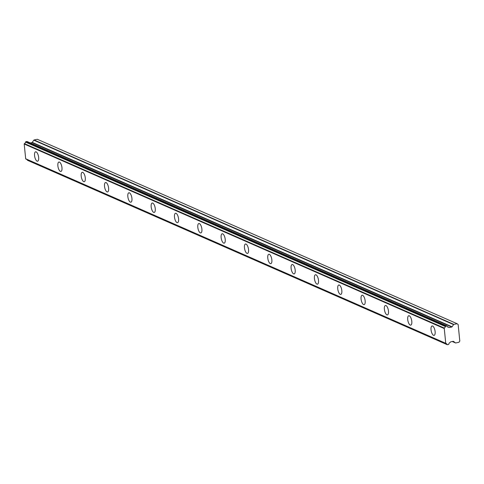 <?xml version="1.0" encoding="UTF-8"?>
<svg xmlns="http://www.w3.org/2000/svg" width="484" height="484" viewBox="0 0 484 484"><rect width="100%" height="100%" fill="white"/><g stroke="black" fill="none" stroke-linecap="round" stroke-linejoin="round"><path stroke-width="0.73" d="M433.543 335.321A4.81 1.882 -102 0 0 434.075 335.394A4.81 1.882 -102 0 0 435.037 330.941A4.81 1.882 -102 0 0 432.617 326.047A4.81 1.882 -102 0 0 432.079 325.98A4.81 1.882 -102 0 0 431.117 330.433A4.81 1.882 -102 0 0 433.543 335.321M37.062 161.142A4.81 1.882 -102 0 0 37.595 161.214A4.81 1.882 -102 0 0 38.557 156.762A4.81 1.882 -102 0 0 36.137 151.867A4.81 1.882 -102 0 0 35.598 151.801A4.81 1.882 -102 0 0 34.642 156.247A4.81 1.882 -102 0 0 37.062 161.142M60.385 171.39A4.81 1.882 -102 0 0 60.917 171.457A4.81 1.882 -102 0 0 61.879 167.01A4.81 1.882 -102 0 0 59.459 162.116A4.81 1.882 -102 0 0 58.921 162.043A4.81 1.882 -102 0 0 57.959 166.496A4.81 1.882 -102 0 0 60.385 171.39M83.708 181.633A4.81 1.882 -102 0 0 84.24 181.706A4.81 1.882 -102 0 0 85.202 177.253A4.81 1.882 -102 0 0 82.782 172.358A4.81 1.882 -102 0 0 82.244 172.292A4.81 1.882 -102 0 0 81.282 176.745A4.81 1.882 -102 0 0 83.708 181.633M107.031 191.882A4.81 1.882 -102 0 0 107.563 191.948A4.81 1.882 -102 0 0 108.525 187.502A4.81 1.882 -102 0 0 106.105 182.607A4.81 1.882 -102 0 0 105.566 182.535A4.81 1.882 -102 0 0 104.605 186.987A4.81 1.882 -102 0 0 107.031 191.882M130.347 202.124A4.81 1.882 -102 0 0 130.886 202.197A4.81 1.882 -102 0 0 131.848 197.744A4.81 1.882 -102 0 0 129.422 192.85A4.81 1.882 -102 0 0 128.889 192.783A4.81 1.882 -102 0 0 127.927 197.236A4.81 1.882 -102 0 0 130.347 202.124M153.67 212.373A4.81 1.882 -102 0 0 154.208 212.44A4.81 1.882 -102 0 0 155.17 207.993A4.81 1.882 -102 0 0 152.744 203.099A4.81 1.882 -102 0 0 152.212 203.026A4.81 1.882 -102 0 0 151.25 207.479A4.81 1.882 -102 0 0 153.67 212.373M176.993 222.616A4.81 1.882 -102 0 0 177.531 222.688A4.81 1.882 -102 0 0 178.493 218.236A4.81 1.882 -102 0 0 176.067 213.341A4.81 1.882 -102 0 0 175.535 213.275A4.81 1.882 -102 0 0 174.573 217.727A4.81 1.882 -102 0 0 176.993 222.616M200.316 232.864A4.81 1.882 -102 0 0 200.854 232.931A4.81 1.882 -102 0 0 201.81 228.484A4.81 1.882 -102 0 0 199.39 223.59A4.81 1.882 -102 0 0 198.857 223.517A4.81 1.882 -102 0 0 197.895 227.97A4.81 1.882 -102 0 0 200.316 232.864M223.638 243.107A4.81 1.882 -102 0 0 224.171 243.18A4.81 1.882 -102 0 0 225.133 238.727A4.81 1.882 -102 0 0 222.713 233.839A4.81 1.882 -102 0 0 222.18 233.766A4.81 1.882 -102 0 0 221.218 238.219A4.81 1.882 -102 0 0 223.638 243.107M246.961 253.356A4.81 1.882 -102 0 0 247.493 253.428A4.81 1.882 -102 0 0 248.455 248.976A4.81 1.882 -102 0 0 246.035 244.081A4.81 1.882 -102 0 0 245.503 244.015A4.81 1.882 -102 0 0 244.541 248.461A4.81 1.882 -102 0 0 246.961 253.356M270.284 263.605A4.81 1.882 -102 0 0 270.816 263.671A4.81 1.882 -102 0 0 271.778 259.218A4.81 1.882 -102 0 0 269.358 254.33A4.81 1.882 -102 0 0 268.826 254.257A4.81 1.882 -102 0 0 267.864 258.71A4.81 1.882 -102 0 0 270.284 263.605M293.606 273.847A4.81 1.882 -102 0 0 294.139 273.92A4.81 1.882 -102 0 0 295.101 269.467A4.81 1.882 -102 0 0 292.681 264.573A4.81 1.882 -102 0 0 292.148 264.506A4.81 1.882 -102 0 0 291.187 268.953A4.81 1.882 -102 0 0 293.606 273.847M316.929 284.096A4.81 1.882 -102 0 0 317.462 284.162A4.81 1.882 -102 0 0 318.424 279.71A4.81 1.882 -102 0 0 316.004 274.821A4.81 1.882 -102 0 0 315.471 274.749A4.81 1.882 -102 0 0 314.509 279.201A4.81 1.882 -102 0 0 316.929 284.096M340.252 294.339A4.81 1.882 -102 0 0 340.784 294.411A4.81 1.882 -102 0 0 341.746 289.958A4.81 1.882 -102 0 0 339.326 285.064A4.81 1.882 -102 0 0 338.794 284.997A4.81 1.882 -102 0 0 337.832 289.444A4.81 1.882 -102 0 0 340.252 294.339M363.575 304.587A4.81 1.882 -102 0 0 364.107 304.654A4.81 1.882 -102 0 0 365.069 300.201A4.81 1.882 -102 0 0 362.649 295.313A4.81 1.882 -102 0 0 362.111 295.24A4.81 1.882 -102 0 0 361.155 299.693A4.81 1.882 -102 0 0 363.575 304.587M386.897 314.83A4.81 1.882 -102 0 0 387.43 314.902A4.81 1.882 -102 0 0 388.392 310.45A4.81 1.882 -102 0 0 385.972 305.555A4.81 1.882 -102 0 0 385.433 305.489A4.81 1.882 -102 0 0 384.471 309.935A4.81 1.882 -102 0 0 386.897 314.83M410.22 325.079A4.81 1.882 -102 0 0 410.753 325.145A4.81 1.882 -102 0 0 411.715 320.698A4.81 1.882 -102 0 0 409.295 315.804A4.81 1.882 -102 0 0 408.756 315.731A4.81 1.882 -102 0 0 407.794 320.184A4.81 1.882 -102 0 0 410.22 325.079M447.428 344.711L447.095 344.505A1.688 1.494 113.7 0 0 445.758 343.465L444.221 328.049A1.688 1.494 113.7 0 0 445.298 326.494L446.69 325.926A0.345 0.302 -66.3 0 1 447.022 326.131A1.682 1.494 113.7 0 0 448.511 327.16L449.019 327.456A0.472 0.417 -66.3 0 0 449.334 327.529L451.766 327.015A0.484 0.43 -66.3 0 0 452.062 326.815L453.605 324.601A0.478 0.423 -66.3 0 1 453.895 324.401L457.12 323.717L458.148 324.516L459.8 341.075L458.971 342.267L455.746 342.95A0.478 0.423 -66.3 0 1 455.426 342.878L453.514 341.395A0.484 0.43 -66.3 0 0 453.193 341.323L450.767 341.837A0.472 0.417 -66.3 0 0 450.477 342.037L450.041 342.533A1.682 1.494 113.7 0 0 448.819 344.142A0.345 0.302 -66.3 0 1 448.541 344.475L447.428 344.711M449.34 327.529A0.472 0.417 -66.3 0 1 449.334 327.529L448.813 327.299M445.474 343.192L25.676 158.764L24.2 143.996L444.003 328.424M444.221 328.049L24.418 143.621L24.2 143.996M24.418 143.621A1.688 1.494 113.7 0 0 25.501 142.072L445.298 326.494M445.576 326.162L25.779 141.733L25.501 142.072M25.779 141.733L26.886 141.497L446.69 325.926M27.189 141.63A0.345 0.302 113.7 0 0 26.886 141.497M30.304 142.943L31.962 142.586A0.484 0.43 113.7 0 0 32.259 142.387L33.801 140.172L453.605 324.601M453.895 324.401L34.092 139.973A0.478 0.423 113.7 0 0 33.801 140.172M34.092 139.973L37.316 139.289L457.12 323.717M447.095 344.505L27.624 160.283M27.298 160.077A1.688 1.494 113.7 0 0 27.013 159.526M25.676 158.764L445.546 343.368M447.252 326.609L448.511 327.16M455.426 342.878L452.316 341.51M452.062 326.815L32.259 142.387M31.962 142.586L451.766 327.015M445.643 343.44L25.84 159.012M447.258 344.693L27.455 160.271M455.504 342.926L452.298 341.516M446.859 325.944L27.062 141.516"/></g></svg>
